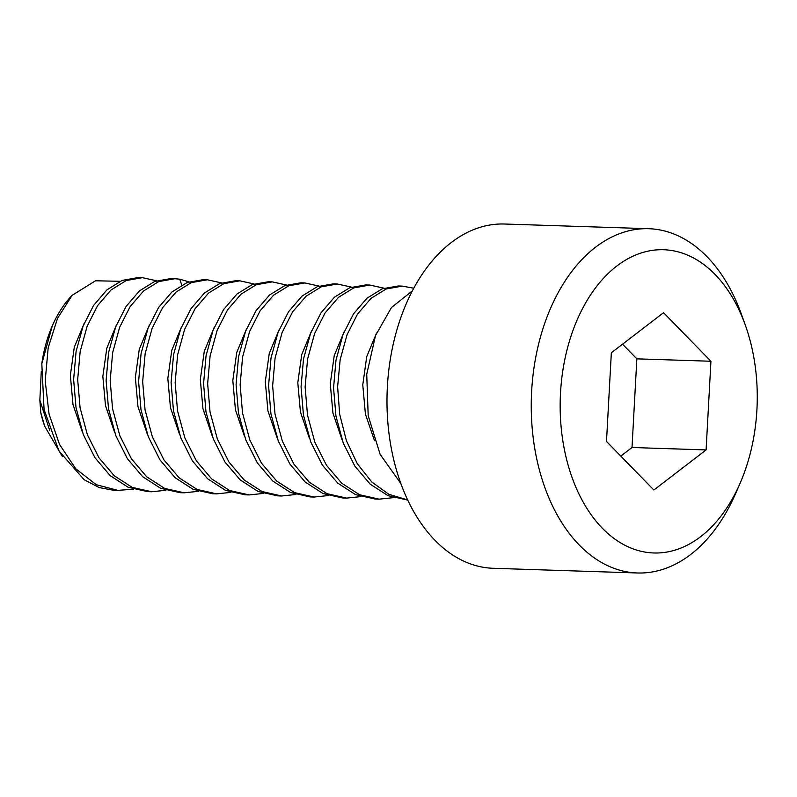 <?xml version="1.0" encoding="UTF-8"?>
<svg xmlns="http://www.w3.org/2000/svg" width="797" height="797" viewBox="0 0 797 797"><rect width="100%" height="100%" fill="white"/><g stroke="black" fill="none" stroke-linecap="round" stroke-linejoin="round"><path stroke-width="1.2" d="M44.672 426.156A85.478 55.481 -88.1 0 1 44.602 425.957A85.478 55.481 -88.1 0 1 40.796 412.786L39.85 400.144L41.295 371.272M41.813 363.751L52.273 325.913A106.838 69.359 91.9 0 0 41.813 363.751L44.074 409.588L58.978 450.972L84.074 479.674L99.147 487.545L115.117 490.573L133.458 489.209M120.058 281.301L95.52 280.783L72.138 295.308A106.838 69.359 91.9 0 0 52.273 325.913M40.796 412.786L44.742 426.345L62.246 456.332M72.138 295.308L57.514 318.372L48.169 347.861L45.21 380.866L49.065 414.151L59.526 444.437L75.735 468.746L96.228 484.696L119.181 490.703M39.85 400.144L49.613 430.191M84.133 323.462L74.31 347.143L70.355 375.307L72.985 404.527L82.101 431.247M116.621 324.518L106.798 348.199L102.843 376.363L105.483 405.583L114.589 432.303M198.433 491.321L184.167 492.815L164.64 488.402L146.688 476.785L131.495 458.893L119.879 435.82L112.566 408.831L110.175 380.587L112.646 352.663L119.65 327.258L130.1 306.656L143.54 291.015L158.723 281.59L174.862 278.721L179.714 279.189L188.989 281.839M165.945 490.265L151.669 491.759L132.153 487.356L114.2 475.729L98.997 457.827L87.391 434.763L80.079 407.795L77.678 379.561L80.158 351.616L87.152 326.202L97.603 305.61L111.032 289.969L126.215 280.544L142.374 277.665L156.501 280.783M142.374 277.665L138.309 277.535L122.11 280.424L106.947 289.859L93.528 305.5L83.097 326.073L76.084 351.507L73.623 379.502L76.024 407.705L83.336 434.634L94.913 457.667L110.145 475.61L128.118 487.236L147.614 491.629L151.669 491.759M174.862 278.721L170.807 278.591L154.638 281.471L139.465 290.895L126.026 306.536L115.585 327.129L108.581 352.543L106.111 380.488L108.512 408.722L115.824 435.69L127.42 458.753L142.623 476.656L160.586 488.282L180.102 492.685L184.167 492.815M207.359 279.777L203.295 279.647L187.156 282.517L171.973 291.941L158.523 307.582L148.073 328.185L141.079 353.589L138.598 381.514L140.999 409.758L148.312 436.746L159.928 459.819L175.121 477.712L193.063 489.328L212.59 493.742L216.654 493.871L197.108 489.458L179.186 477.851L163.993 459.969L152.376 436.876L145.054 409.867L142.663 381.604L145.134 353.729L152.137 328.314L162.598 307.702L176.057 292.051L191.25 282.636L207.359 279.777L221.486 282.895M230.931 492.377L216.654 493.871M239.847 280.833L235.782 280.703L219.683 283.563L204.49 292.967L191.031 308.618L180.57 329.241L173.567 354.655L171.096 382.52L173.487 410.794L180.799 437.802L192.426 460.895L207.619 478.778L225.541 490.384L245.087 494.798L249.142 494.927L229.596 490.514L211.693 478.927L196.5 461.035L184.864 437.932L177.542 410.903L175.151 382.63L177.621 354.814L184.625 329.37L195.096 308.738L208.575 293.077L223.778 283.682L239.847 280.833L253.974 283.951M263.418 493.433L249.142 494.927M272.335 281.889L268.28 281.759L252.201 284.609L236.998 294.003L223.529 309.664L213.058 330.297L206.054 355.741L203.584 383.556L205.975 411.83L213.297 438.848L224.923 461.961L240.126 479.854L258.019 491.43L277.575 495.854L281.64 495.993L262.083 491.56L244.211 480.003L228.988 462.101L217.352 438.988L210.029 411.959L207.648 383.686L210.109 355.92L217.123 330.426L227.603 309.784L241.083 294.123L256.295 284.728L272.335 281.889L286.472 285.007M295.916 494.489L281.64 495.983M304.833 282.945L300.768 282.815L284.718 285.655L269.516 295.049L256.026 310.71L245.546 331.353L238.532 356.837L236.081 384.612L238.462 412.886L245.785 439.904L257.421 463.017L272.644 480.93L290.516 492.486L310.063 496.91L314.128 497.049L294.571 492.626L276.718 481.079L261.476 463.157L249.85 440.044L242.527 413.015L240.136 384.752L242.597 356.996L249.61 331.482L260.091 310.84L273.57 295.179L288.783 285.784L304.833 282.945L318.959 286.063M328.404 495.545L314.128 497.049M337.32 284.001L333.256 283.871L317.216 286.711L302.003 296.105L288.524 311.757L278.043 332.409L271.02 357.923L268.569 385.678L270.95 413.942L278.273 440.96L289.909 464.073L305.141 481.996L323.004 493.542L342.561 497.966L346.615 498.105L327.079 493.682L309.236 482.155L293.963 464.203L282.337 441.1L275.015 414.091L272.634 385.848L275.075 358.102L282.108 332.538L292.589 311.896L306.068 296.225L321.271 286.84L337.32 284.001L351.457 287.119M360.892 496.601L346.615 498.105M369.808 285.057L365.753 284.928L349.704 287.767L334.501 297.151L321.012 312.813L310.531 333.465L303.508 359.019L301.057 386.764L303.448 415.008L310.77 442.016L322.396 465.129L337.669 483.082L355.502 494.608L375.048 499.022L379.113 499.161L359.586 494.748L341.754 483.231L326.441 465.239L314.825 442.156L307.512 415.167L305.121 386.963L307.562 359.178L314.596 333.604L325.076 312.952L338.556 297.291L353.729 287.906L369.808 285.057L383.945 288.175M393.389 497.657L379.113 499.161M407.675 499.938L388.906 494.329L371.791 482.016L357.295 463.705L346.396 440.691L339.661 414.191L337.619 386.724L340.17 359.586L347.084 334.66L357.554 314.028L371.023 298.367L386.176 288.982L402.306 286.113L398.241 285.984L382.161 288.833L366.979 298.217L353.499 313.879L343.029 334.521L335.995 360.105L333.554 387.88L335.945 416.094L343.258 443.072L354.874 466.165L370.177 484.158L388.009 495.664L407.745 500.088M412.358 290.865L391.457 307.532L375.517 335.577L366.73 374.241L368.184 415.655L380.129 454.36L400.861 483.55M402.306 286.113L413.753 288.225M648.718 228.709A172.232 111.799 -88.1 0 0 551.265 306.676A172.232 111.799 91.9 0 0 542.697 481.189A172.232 111.799 91.9 0 0 637.52 572.983L493.263 568.291A172.232 111.799 91.9 0 1 398.44 476.506A172.232 111.799 91.9 0 1 407.008 301.993A172.232 111.799 -88.1 0 1 504.461 224.017L648.718 228.709A172.232 111.799 -88.1 0 1 741.399 314.217L745.285 325.046A151.719 98.489 -88.1 0 1 740.144 483.131A151.719 98.489 -88.1 0 1 739.636 484.307A151.719 98.489 91.9 0 1 602.452 528.331A151.719 98.489 91.9 0 1 577.805 318.401A151.719 98.489 -88.1 0 1 745.285 325.046M740.144 483.131L735.561 493.682A172.232 111.799 -88.1 0 1 734.973 495.007A172.232 111.799 91.9 0 1 637.52 572.983M606.497 441.448L611.339 352.792L663.562 312.693L710.934 361.25L706.092 449.916L653.879 490.016L606.497 441.448M622.547 344.184L636.853 358.849L710.934 361.25M636.853 358.849L632.011 447.506L706.092 449.916M632.011 447.506L620.803 456.113M179.714 279.189L181.786 285.037M279.08 329.809L269.256 353.479L265.301 381.643L267.931 410.873L277.047 437.593M311.567 330.865L301.744 354.535L297.799 382.699L300.429 411.929L309.535 438.649M344.065 331.921L334.232 355.592L330.287 383.765L332.917 412.985L342.033 439.705M376.553 332.977L366.73 356.648L362.774 384.821L365.405 414.041L374.52 440.761M149.119 325.575L139.286 349.255L135.341 377.419L137.971 406.639L147.086 433.369M181.606 326.631L171.783 350.311L167.828 378.475L170.458 407.695L179.574 434.425M214.094 327.687L204.271 351.367L200.326 379.531L202.956 408.761L212.062 435.481M246.592 328.743L236.759 352.423L232.814 380.587L235.444 409.817L244.559 436.537"/></g></svg>
